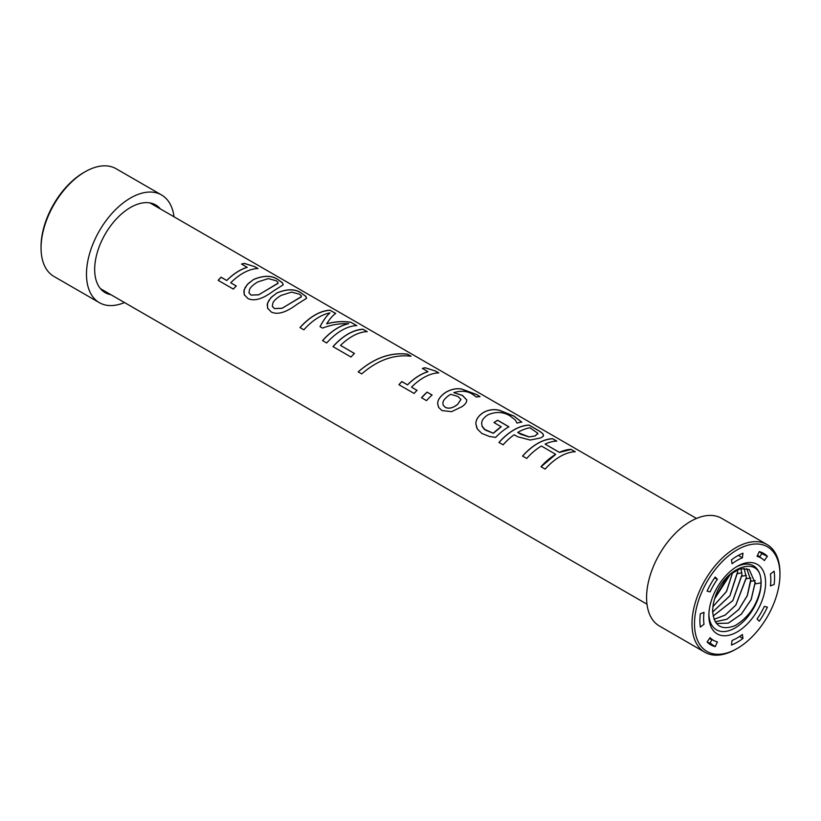 <?xml version="1.0" encoding="UTF-8"?>
<svg xmlns="http://www.w3.org/2000/svg" width="821" height="821" viewBox="0 0 821 821"><rect width="100%" height="100%" fill="white"/><g stroke="black" fill="none" stroke-linecap="round" stroke-linejoin="round"><path stroke-width="1.23" d="M161.542 194.957L116.12 168.736A62.18 35.898 120 0 0 85.415 171.599L84.142 172.318A60.426 34.882 120 0 0 41.05 246.536A60.426 34.882 120 0 0 41.05 246.957L41.06 248.414A62.18 35.898 120 0 0 53.94 276.441L99.362 302.672A62.18 35.898 -60 0 1 86.482 274.204A62.18 35.898 -60 0 1 113.626 211.623A62.18 35.898 -60 0 1 161.542 194.957A62.18 35.898 -60 0 1 174.021 216.806M85.415 171.599A62.18 35.898 120 0 0 41.06 247.983A62.18 35.898 120 0 0 41.06 248.414M124.515 302.549A62.18 35.898 -60 0 1 99.362 302.672M110.948 294.718A50.604 29.217 -60 0 1 105.15 292.645A50.604 29.217 -60 0 1 105.15 234.211A50.604 29.217 -60 0 1 155.754 204.983A50.604 29.217 -60 0 1 160.454 208.975M522.577 456.117C532.603 445.146 542.619 439.358 552.625 438.773L556.792 441.082A49.506 28.581 120 0 0 545.093 444.099L559.409 452.443L571.088 449.436L575.223 451.817M552.625 438.773L556.761 441.164M541.039 466.769L555.735 454.372L541.419 446.029A49.506 28.581 120 0 0 526.692 458.457L522.556 456.066A49.506 28.581 -60 0 1 552.656 438.691M571.088 449.436L575.254 451.735A49.506 28.581 120 0 0 545.144 469.109L541.008 466.728A49.506 28.581 -60 0 1 555.735 454.3M559.409 452.443L559.409 452.361A49.506 28.581 -60 0 1 571.118 449.354M545.093 444.099L559.409 452.361M443.155 405.071L445.115 407.195C448.625 409.063 452.802 408.099 457.646 404.312L460.92 399.447L458.026 396.533L450.76 394.316L448.728 395.527C444.654 398.606 442.714 401.192 442.899 403.316L443.176 405.122L445.146 407.247C448.646 409.115 452.823 408.16 457.656 404.373L460.93 399.519M438.517 407.154L437.696 403.778C437.48 400.104 440.066 396.348 445.444 392.489C450.873 389.236 456.291 388.076 461.669 389.01L476.847 394.624L479.998 396.666A49.506 28.581 120 0 0 476.293 397.036L472.988 394.552C467.724 390.981 461.32 390.344 453.767 392.654L462.397 395.455L466.595 399.786L466.708 400.751M437.716 403.829C437.501 400.166 440.077 396.41 445.444 392.551C450.873 389.308 456.271 388.159 461.648 389.092L476.827 394.696L479.967 396.738M453.767 392.654L462.397 395.373L466.595 399.704L466.708 400.71M466.595 399.786L466.595 399.704C467.139 401.767 465.62 404.065 462.059 406.621L451.612 411.66L441.975 410.562L438.701 407.493L437.696 403.778M421.542 397.785L427.094 392.171L432.092 395.045M432.072 394.993A49.506 28.581 120 0 0 426.51 400.617L421.512 397.733A49.506 28.581 -60 0 1 427.074 392.11L432.072 394.993M422.343 368.485L425.073 367.829L435.541 371.03L438.773 372.888A49.506 28.581 120 0 0 411.506 387.153L417.047 390.396M435.52 371.102L438.742 372.97M398.944 384.741L401.869 381.632L407.514 384.895C414.225 378.224 421.06 373.853 427.998 371.749L422.363 368.413A49.506 28.581 -60 0 1 425.093 367.746L435.541 371.03M411.506 387.153L417.027 390.334A49.506 28.581 120 0 0 414.102 393.454L398.924 384.69A49.506 28.581 -60 0 1 401.849 381.57L407.493 384.833A49.506 28.581 -60 0 1 428.008 371.667M358.223 371.892C374.078 358.13 390.478 352.24 407.411 354.22L410.993 356.293M407.442 354.138L411.023 356.211C394.039 354.22 377.609 360.121 361.712 373.904L358.182 371.862C374.058 358.069 390.478 352.168 407.442 354.138L407.411 354.22M333.008 346.667C343.024 335.697 353.04 329.909 363.056 329.324L367.223 331.633A49.506 28.581 120 0 0 340.52 345.415L354.436 353.502M363.056 329.324L367.192 331.715M340.52 345.415L354.415 353.44A49.506 28.581 120 0 0 351.008 357.032L332.977 346.616A49.506 28.581 -60 0 1 363.087 329.242M300.024 327.63C310.04 316.649 320.057 310.872 330.073 310.287L335.748 313.468C333.008 315.131 329.991 318.569 326.696 323.782L326.707 323.843C335.081 321.586 343.178 321.093 350.998 322.366L356.755 325.691M330.073 310.287L335.717 313.54M320.026 326.707C323.423 320.262 326.727 315.675 329.939 312.955L329.96 312.883A49.506 28.581 120 0 0 303.852 329.806L299.993 327.579A49.506 28.581 -60 0 1 330.104 310.205M322.571 340.643C331.048 331.274 339.74 325.639 348.627 323.741L348.648 323.669C340.038 323.279 331.335 324.757 322.53 328.092L320.016 326.645C323.423 320.19 326.737 315.603 329.96 312.883M350.998 322.366L356.776 325.609A49.506 28.581 120 0 0 326.676 342.983L322.54 340.592A49.506 28.581 -60 0 1 348.648 323.669M326.696 323.782C335.091 321.514 343.199 321.011 351.029 322.284M249.061 292.994L251.052 295.078L258.759 294.749L277.95 283.419L277.909 282.167L275.989 280.679L268.231 278.617L257.784 281.931C253.525 284.466 250.785 286.929 249.574 289.341L248.968 292.728L251.072 295.129L258.769 294.811L278.103 283.091M244.484 295.211L243.806 291.434L245.284 287.309L248.486 283.327L253.545 279.55C264.321 275.056 272.849 275.374 279.119 280.536L282.434 282.876L283.194 284.661M279.15 280.454L282.465 282.793L283.101 284.897L273.465 290.952C262.699 299.049 254.171 301.564 247.891 298.505L244.217 294.657L244.094 289.895L247.398 284.374L253.545 279.479C264.341 274.973 272.88 275.292 279.15 280.454L279.119 280.536M241.569 264.116L244.299 263.459L254.767 266.661L257.999 268.518A49.506 28.581 120 0 0 230.732 282.783L236.274 286.026M254.746 266.733L257.968 268.6M218.17 280.372L221.095 277.262L226.74 280.525C233.451 273.855 240.286 269.483 247.224 267.379L241.59 264.044A49.506 28.581 -60 0 1 244.319 263.377L254.767 266.661M230.732 282.783L236.253 285.965A49.506 28.581 120 0 0 233.328 289.084L218.15 280.32A49.506 28.581 -60 0 1 221.075 277.2L226.719 280.464A49.506 28.581 -60 0 1 247.234 267.307M272.428 306.531L274.409 308.563L282.106 308.224L301.297 296.904L301.317 295.734L299.337 294.154L291.588 292.091L281.131 295.406C276.872 297.941 274.142 300.414 272.921 302.816L272.315 306.192L274.43 308.614L282.126 308.286L301.451 296.576M267.831 308.696L267.184 304.704L268.641 300.794L271.833 296.812L276.893 293.035C287.678 288.53 296.196 288.859 302.477 294.01L305.781 296.36L306.449 298.372L296.822 304.437C286.047 312.534 277.519 315.048 271.238 311.99L267.574 308.142L267.482 303.267L270.745 297.859L276.893 292.964C287.689 288.448 296.227 288.776 302.497 293.928L305.812 296.278L306.561 298.105M493.996 422.61L497.618 420.321L508.907 426.838M481.968 425.966L485.273 430.05L493.38 433.272L501.21 426.776L493.985 422.548A49.506 28.581 -60 0 1 497.618 420.249L508.907 426.766A49.506 28.581 120 0 0 495.648 437.388L489.439 436.485L481.814 433.437L477.381 429.034L475.862 423.893C475.811 419.531 478.417 415.662 483.692 412.296C488.793 409.648 494.026 408.971 499.384 410.254L514.049 416.103L521.797 422.127A49.506 28.581 120 0 0 517.045 423.102L515.28 420.003L510.282 416.083C503.684 411.824 496.305 411.372 488.136 414.718C484 417.284 481.845 420.095 481.66 423.154L482.101 426.335L484.246 429.229L493.359 433.221A49.506 28.581 -60 0 1 501.2 426.704M476.888 428.131L475.882 423.954C475.821 419.593 478.427 415.734 483.692 412.368C488.793 409.72 494.006 409.043 499.363 410.336L514.018 416.185L521.776 422.21M529.032 436.957L535.384 435.818L537.734 433.17L529.884 427.782A49.506 28.581 120 0 0 517.712 432.462L520.535 434.165L529.032 436.957L535.374 435.9L537.724 433.252M537.734 433.17L537.878 434.063M517.712 432.462L529.032 436.875M498.983 442.488C508.999 431.518 519.016 425.73 529.032 425.145L536.842 429.66C540.464 431.702 542.589 433.314 543.215 434.483L543.481 435.787M543.245 434.401L543.194 436.351L540.618 437.952L530.222 440.046L517.692 436.772L514.192 434.75A49.506 28.581 120 0 0 503.088 444.828L498.952 442.437A49.506 28.581 -60 0 1 529.052 425.073L536.872 429.578C540.485 431.62 542.609 433.231 543.245 434.401L543.215 434.483M732.055 563.77L731.48 559.85A52.811 30.49 -60 0 1 742.974 553.21L742.4 557.808A47.526 27.442 120 0 0 732.055 563.77M742.4 557.808L738.366 555.376M757.054 556.351L759.251 551.599A52.195 30.131 -60 0 1 761.837 553.682L767.378 556.289L764.361 560.579A47.526 27.442 120 0 0 762.432 558.916A47.526 27.442 120 0 0 757.054 556.351M757.526 555.324A48.141 27.791 -60 0 1 757.845 555.55L762.432 558.916M759.61 556.854L761.837 553.682M759.251 551.599A52.811 30.49 -60 0 1 761.919 552.533A52.811 30.49 -60 0 1 767.378 556.289M770.426 573.992L774.121 571.2A52.811 30.49 -60 0 1 774.121 584.47L770.426 585.927A47.526 27.442 120 0 0 770.426 573.992M710.093 591.91L707.076 591.11A52.811 30.49 -60 0 1 715.194 577.03L717.4 579.246A47.526 27.442 120 0 0 710.093 591.91M717.4 579.246L714.578 577.933M704.018 624.278L700.334 627.07A52.811 30.49 -60 0 1 700.334 613.8L704.018 612.333A47.526 27.442 120 0 0 704.018 624.278M710.175 643.171A52.195 30.131 -60 0 1 707.086 641.96L710.093 637.691A47.526 27.442 120 0 0 714.999 641.068A47.526 27.442 120 0 0 717.4 641.909L715.194 646.661L710.175 643.171L711.797 639.662M714.999 641.068L709.796 638.779A48.141 27.791 -60 0 1 709.436 638.615M715.194 646.661A52.811 30.49 -60 0 1 709.221 643.818A52.811 30.49 -60 0 1 707.076 641.971M742.974 638.42A52.811 30.49 -60 0 1 731.48 645.049L732.055 640.462A47.526 27.442 120 0 0 742.4 634.489L742.974 638.42L739.505 636.532M764.361 606.36L767.378 607.16A52.811 30.49 -60 0 1 759.251 621.23L757.054 619.024A47.526 27.442 120 0 0 764.361 606.36M694.504 623.796A60.426 34.882 -60 0 1 737.042 549.906A60.426 34.882 -60 0 1 779.95 574.043A60.426 34.882 -60 0 1 736.858 648.682A60.426 34.882 -60 0 1 694.504 623.796M736.858 648.682L735.585 649.401A62.18 35.898 -60 0 1 704.88 652.264A62.18 35.898 -60 0 1 692 623.796A62.18 35.898 -60 0 1 719.145 561.215A62.18 35.898 -60 0 1 767.06 544.559A62.18 35.898 -60 0 1 779.94 572.586L779.95 574.043M767.06 544.559L721.638 518.328A62.18 35.898 120 0 0 673.723 534.994A62.18 35.898 120 0 0 646.579 597.575A62.18 35.898 120 0 0 659.458 626.043L704.88 652.264M765.603 582.746A40.137 23.173 -60 0 1 737.227 631.903A40.137 23.173 -60 0 1 708.851 615.514A40.137 23.173 -60 0 1 737.227 566.367A40.137 23.173 -60 0 1 765.603 582.746M760.287 590.566L761.118 582.746A36.966 21.346 -60 0 1 760.944 586.41C757.845 603.887 749.306 616.93 735.318 625.51C721.505 630.938 713.931 626.023 712.587 610.773L713.182 604.687A31.629 18.267 -60 0 1 714.681 598.725L726.831 577.594M749.224 569.528L755.494 583.854L749.224 569.538L740.47 568.655L730.392 574.218L714.681 598.725C723.434 566.408 762.155 553.128 760.934 582.859L761.118 582.746A36.966 21.346 120 0 0 736.078 567.054M708.872 614.18A36.966 21.346 120 0 0 733.995 628.568A36.966 21.346 120 0 0 760.944 586.41M737.617 572.299L729.9 595.851L712.618 612.045M742.061 574.864L732.845 600.633L713.09 616.099M732.681 572.442L726.544 591.489L712.844 606.75M746.505 577.43L735.821 605.169L725.107 615.165L713.993 619.321M726.944 577.481L714.65 598.837M750.948 579.995L747.305 595.697L738.726 609.613L726.934 619.26L715.173 621.815M746.833 568.553L751.051 581.289L746.792 568.553M751.051 581.289L755.228 580.529M746.607 578.723L744.062 568.194L746.607 578.723L750.784 577.963M741.004 568.522L742.163 576.157L740.953 568.543M742.163 576.157L746.34 575.398M735.626 570.595L737.453 570.267M755.392 582.561L754.879 583.495L755.423 583.474M737.443 569.702L737.72 573.592L741.897 572.832M712.854 606.688L726.472 591.469L732.609 572.494M712.618 612.004L729.859 595.789L737.104 573.232M713.08 616.058L732.804 600.582L741.548 575.798M737.72 573.592L737.381 569.733M713.983 619.291L725.087 615.124L735.79 605.118L745.991 578.364M715.163 621.795L726.913 619.219L738.695 609.562L747.243 595.656L750.435 580.929M754.951 583.536L751.205 599.525L741.332 614.2L728.391 623.149L716.323 623.488L728.391 623.108L741.312 614.149L751.153 599.463L754.879 583.495M755.494 583.854L760.934 582.859M696.485 518.451L149.956 202.91M646.979 604.194L100.449 288.664"/></g></svg>
